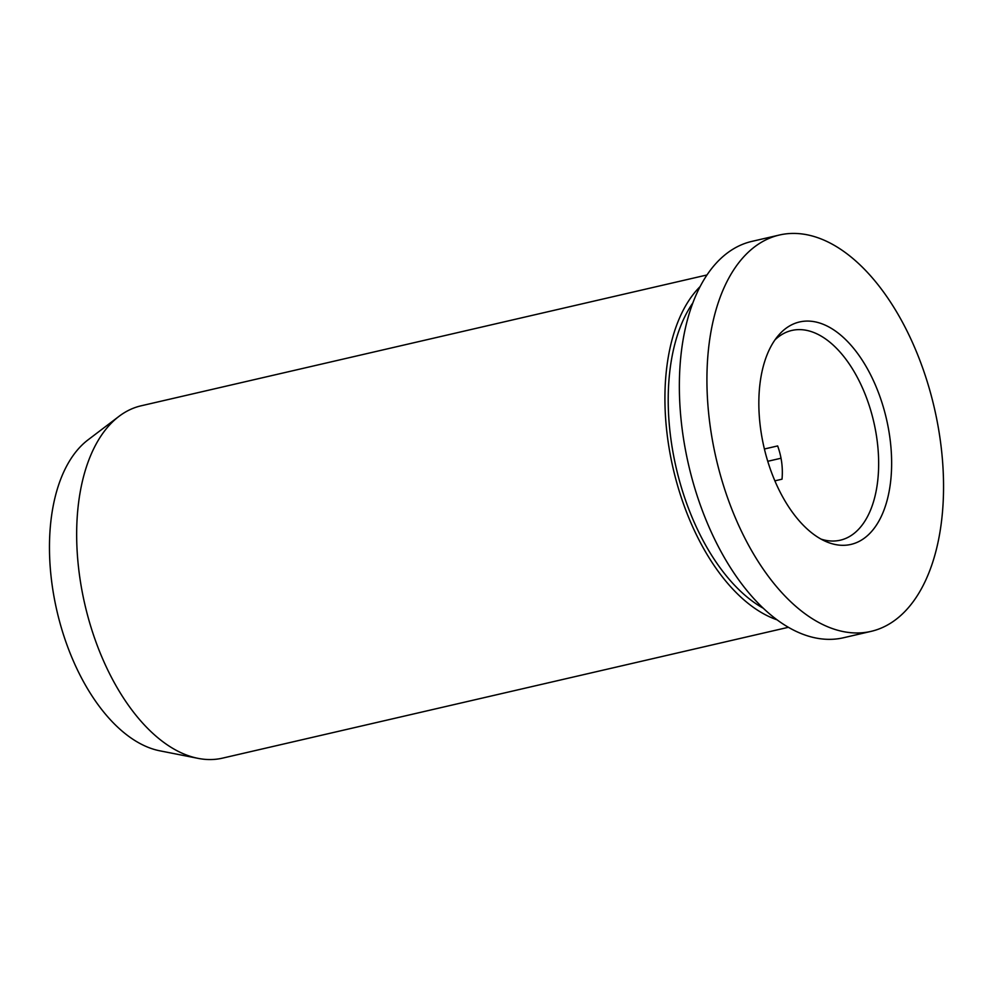 <?xml version="1.0" encoding="UTF-8"?>
<svg xmlns="http://www.w3.org/2000/svg" width="993" height="993" viewBox="0 0 993 993"><rect width="100%" height="100%" fill="white"/><g stroke="black" fill="none" stroke-linecap="round" stroke-linejoin="round"><path stroke-width="1.49" d="M763.394 608.312A175.153 96.42 -103 0 1 676.146 467.666A175.153 96.42 -103 0 1 692.804 303.002M777.109 619.843A180.813 99.523 -103 0 1 673.117 468.373A180.813 99.523 -103 0 1 700.065 286.629M788.417 627.291L222.556 758.131A180.813 99.523 -103 0 1 205.166 759.36A180.813 99.523 -103 0 1 198.091 758.367A180.813 99.523 -103 0 1 84.852 604.402A180.813 99.523 -103 0 1 118.999 416.352A180.813 99.523 -103 0 1 141.08 405.814L706.954 274.974M198.091 758.367L159.848 750.82A164.354 90.475 -103 0 1 56.911 610.856A164.354 90.475 -103 0 1 87.955 439.924L118.999 416.352M774.875 480.848L782.025 479.185C783.03 467.79 781.565 456.706 777.643 445.931L764.399 448.997M774.962 339.879A107.641 59.245 -103 0 1 791.793 330.458A107.641 59.245 -103 0 1 802.145 329.726A107.641 59.245 -103 0 1 875.665 431.123A107.641 59.245 -103 0 1 840.301 540.192A107.641 59.245 -103 0 1 829.949 540.924A107.641 59.245 -103 0 1 821.037 539.112M810.499 321.198A114.158 62.844 -103 0 1 889.989 438.484A114.158 62.844 -103 0 1 839.979 545.194A114.158 62.844 -103 0 1 825.717 541.433A114.158 62.844 -103 0 1 764.014 447.359A114.158 62.844 -103 0 1 778.152 335.733A114.158 62.844 -103 0 1 810.499 321.198M851.51 632.752A203.404 111.973 -103 0 1 712.577 441.128A203.404 111.973 -103 0 1 779.418 235.018A203.404 111.973 -103 0 1 798.968 233.64A203.404 111.973 -103 0 1 937.901 425.265A203.404 111.973 -103 0 1 871.06 631.374A203.404 111.973 -103 0 1 851.51 632.752M871.06 631.374L843.491 637.754A203.404 111.973 -103 0 1 823.942 639.132A203.404 111.973 -103 0 1 685.009 447.508A203.404 111.973 -103 0 1 751.838 241.398L779.418 235.018M781.032 458.232L767.75 461.298"/></g></svg>
